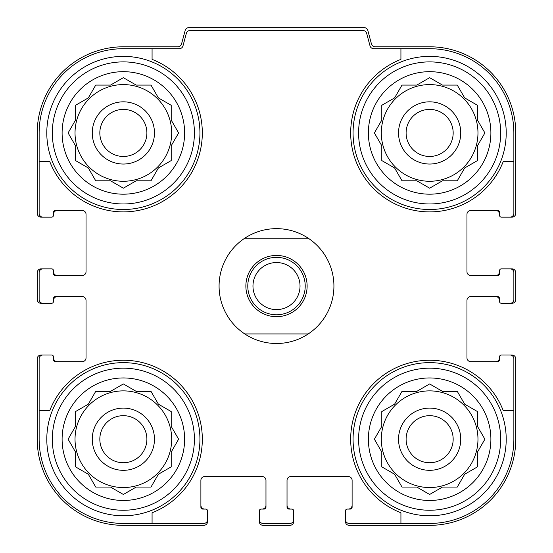 <?xml version="1.0" encoding="UTF-8"?>
<svg xmlns="http://www.w3.org/2000/svg" width="553" height="553" viewBox="0 0 553 553"><rect width="100%" height="100%" fill="white"/><g stroke="black" fill="none" stroke-linecap="round" stroke-linejoin="round"><path stroke-width="0.83" d="M75.028 132.934A48.332 48.332 0 0 0 123.36 181.266A48.332 48.332 0 0 0 171.693 132.934A48.332 48.332 0 0 0 123.36 84.595A48.332 48.332 0 0 0 75.028 132.934M381.307 132.934A48.332 48.332 0 0 0 429.64 181.266A48.332 48.332 0 0 0 477.972 132.934A48.332 48.332 0 0 0 429.64 84.595A48.332 48.332 0 0 0 381.307 132.934M381.307 439.206A48.332 48.332 0 0 0 429.64 487.546A48.332 48.332 0 0 0 477.972 439.206A48.332 48.332 0 0 0 429.64 390.874A48.332 48.332 0 0 0 381.307 439.206M75.028 439.206A48.332 48.332 0 0 0 123.36 487.546A48.332 48.332 0 0 0 171.693 439.206A48.332 48.332 0 0 0 123.36 390.874A48.332 48.332 0 0 0 75.028 439.206M123.36 48.705L152.075 48.705L152.075 59.378A78.961 78.961 0 0 1 179.193 188.767A78.961 78.961 0 0 1 49.805 161.649L39.139 161.649L39.139 132.934A84.229 84.229 0 0 1 123.36 48.705M39.139 439.206L39.139 410.499L49.805 410.499A78.961 78.961 0 0 1 179.193 383.374A78.961 78.961 0 0 1 152.075 512.769L152.075 523.435L123.36 523.435A84.229 84.229 0 0 1 39.139 439.206M513.861 132.934L513.861 161.649L503.195 161.649A78.961 78.961 0 0 1 373.807 188.767A78.961 78.961 0 0 1 400.925 59.378L400.925 48.705L429.64 48.705A84.229 84.229 0 0 1 513.861 132.934M429.64 523.435L400.925 523.435L400.925 512.769A78.961 78.961 0 0 1 373.807 383.374A78.961 78.961 0 0 1 503.195 410.499L513.861 410.499L513.861 439.206A84.229 84.229 0 0 1 429.64 523.435M513.861 410.499L513.861 358.814A3.83 3.83 0 0 0 510.039 354.985L501.419 354.985A1.915 1.915 0 0 0 499.511 356.899L499.511 359.768A1.915 1.915 0 0 1 497.596 361.683L470.797 361.683A3.83 3.83 0 0 1 466.967 357.853L466.967 300.431A3.83 3.83 0 0 1 470.797 296.602L497.596 296.602A1.915 1.915 0 0 1 499.511 298.516L499.511 301.385A1.915 1.915 0 0 0 501.419 303.3L510.039 303.3A3.83 3.83 0 0 0 513.861 299.47L513.861 272.67A3.83 3.83 0 0 0 510.039 268.841L501.419 268.841A1.915 1.915 0 0 0 499.511 270.756L499.511 273.631A1.915 1.915 0 0 1 497.596 275.546L470.797 275.546A3.83 3.83 0 0 1 466.967 271.717L466.967 214.288A3.83 3.83 0 0 1 470.797 210.458L497.596 210.458A1.915 1.915 0 0 1 499.511 212.373L499.511 215.241A1.915 1.915 0 0 0 501.419 217.156L510.039 217.156A3.83 3.83 0 0 0 513.861 213.334L513.861 161.649M400.925 48.705L373.71 48.705A3.83 3.83 0 0 1 370.012 45.871L366.667 33.36A3.83 3.83 0 0 0 362.968 30.519L190.032 30.519A3.83 3.83 0 0 0 186.333 33.36L182.988 45.871A3.83 3.83 0 0 1 179.29 48.705L152.075 48.705M39.139 161.649L39.139 213.334A3.83 3.83 0 0 0 42.961 217.156L51.581 217.156A1.915 1.915 0 0 0 53.489 215.241L53.489 212.373A1.915 1.915 0 0 1 55.404 210.458L82.203 210.458A3.83 3.83 0 0 1 86.033 214.288L86.033 271.717A3.83 3.83 0 0 1 82.203 275.546L55.404 275.546A1.915 1.915 0 0 1 53.489 273.631L53.489 270.756A1.915 1.915 0 0 0 51.581 268.841L42.961 268.841A3.83 3.83 0 0 0 39.139 272.67L39.139 299.47A3.83 3.83 0 0 0 42.961 303.3L51.581 303.3A1.915 1.915 0 0 0 53.489 301.385L53.489 298.516A1.915 1.915 0 0 1 55.404 296.602L82.203 296.602A3.83 3.83 0 0 1 86.033 300.431L86.033 357.853A3.83 3.83 0 0 1 82.203 361.683L55.404 361.683A1.915 1.915 0 0 1 53.489 359.768L53.489 356.899A1.915 1.915 0 0 0 51.581 354.985L42.961 354.985A3.83 3.83 0 0 0 39.139 358.814L39.139 410.499M152.075 523.435L203.76 523.435A3.83 3.83 0 0 0 207.589 519.606L207.589 510.993A1.915 1.915 0 0 0 205.675 509.078L202.799 509.078A1.915 1.915 0 0 1 200.891 507.163L200.891 480.363A3.83 3.83 0 0 1 204.714 476.534L262.143 476.534A3.83 3.83 0 0 1 265.972 480.363L265.972 507.163A1.915 1.915 0 0 1 264.058 509.078L261.189 509.078A1.915 1.915 0 0 0 259.274 510.993L259.274 519.606A3.83 3.83 0 0 0 263.104 523.435L289.896 523.435A3.83 3.83 0 0 0 293.726 519.606L293.726 510.993A1.915 1.915 0 0 0 291.811 509.078L288.942 509.078A1.915 1.915 0 0 1 287.028 507.163L287.028 480.363A3.83 3.83 0 0 1 290.857 476.534L348.286 476.534A3.83 3.83 0 0 1 352.109 480.363L352.109 507.163A1.915 1.915 0 0 1 350.201 509.078L347.325 509.078A1.915 1.915 0 0 0 345.411 510.993L345.411 519.606A3.83 3.83 0 0 0 349.24 523.435L400.925 523.435M510.039 217.156L511.954 217.156A3.83 3.83 0 0 0 515.776 213.334L515.776 132.934A86.144 86.144 0 0 0 429.64 46.791L375.148 46.791A3.83 3.83 0 0 1 371.45 43.957L367.842 30.491A3.83 3.83 0 0 0 364.144 27.65L188.856 27.65A3.83 3.83 0 0 0 185.158 30.491L181.55 43.957A3.83 3.83 0 0 1 177.852 46.791L123.36 46.791A86.144 86.144 0 0 0 37.224 132.934L37.224 213.334A3.83 3.83 0 0 0 41.046 217.156L42.961 217.156M50.62 217.156L51.581 217.156M51.581 268.841L50.62 268.841M42.961 268.841L41.046 268.841A3.83 3.83 0 0 0 37.224 272.67L37.224 299.47A3.83 3.83 0 0 0 41.046 303.3L42.961 303.3M50.62 303.3L51.581 303.3M51.581 354.985L50.62 354.985M42.961 354.985L41.046 354.985A3.83 3.83 0 0 0 37.224 358.814L37.224 439.206A86.144 86.144 0 0 0 123.36 525.35L203.76 525.35A3.83 3.83 0 0 0 207.589 521.52L207.589 519.606M207.589 511.954L207.589 510.993M259.274 510.993L259.274 511.954M259.274 519.606L259.274 521.52A3.83 3.83 0 0 0 263.104 525.35L289.896 525.35A3.83 3.83 0 0 0 293.726 521.52L293.726 519.606M293.726 511.954L293.726 510.993M345.411 510.993L345.411 511.954M345.411 519.606L345.411 521.52A3.83 3.83 0 0 0 349.24 525.35L429.64 525.35A86.144 86.144 0 0 0 515.776 439.206L515.776 358.814A3.83 3.83 0 0 0 511.954 354.985L510.039 354.985M502.38 354.985L501.419 354.985M501.419 303.3L502.38 303.3M510.039 303.3L511.954 303.3A3.83 3.83 0 0 0 515.776 299.47L515.776 272.67A3.83 3.83 0 0 0 511.954 268.841L510.039 268.841M502.38 268.841L501.419 268.841M501.419 217.156L502.38 217.156M57.318 210.458A3.83 3.83 0 0 0 53.489 214.288L53.489 215.241M53.489 270.756L53.489 271.717A3.83 3.83 0 0 0 57.318 275.546M57.318 296.602A3.83 3.83 0 0 0 53.489 300.431L53.489 301.385M53.489 356.899L53.489 357.853A3.83 3.83 0 0 0 57.318 361.683M200.891 505.248A3.83 3.83 0 0 0 204.714 509.078L205.675 509.078M261.189 509.078L262.143 509.078A3.83 3.83 0 0 0 265.972 505.248M287.028 505.248A3.83 3.83 0 0 0 290.857 509.078L291.811 509.078M347.325 509.078L348.286 509.078A3.83 3.83 0 0 0 352.109 505.248M495.682 361.683A3.83 3.83 0 0 0 499.511 357.853L499.511 356.899M499.511 301.385L499.511 300.431A3.83 3.83 0 0 0 495.682 296.602M495.682 275.546A3.83 3.83 0 0 0 499.511 271.717L499.511 270.756M499.511 215.241L499.511 214.288A3.83 3.83 0 0 0 495.682 210.458M500.679 439.206A71.047 71.047 0 0 1 394.116 500.735A71.047 71.047 0 0 1 394.116 377.685A71.047 71.047 0 0 1 500.679 439.206M490.891 439.206A61.259 61.259 0 0 1 399.01 492.26A61.259 61.259 0 0 1 399.01 386.16A61.259 61.259 0 0 1 490.891 439.206M506.209 439.206A76.57 76.57 0 0 1 391.351 505.518A76.57 76.57 0 0 1 391.351 372.902A76.57 76.57 0 0 1 506.209 439.206M416.817 487.069L429.64 494.472L442.462 487.069L457.269 487.069L464.672 474.246L477.495 466.843L477.495 452.029L484.898 439.206L477.495 426.384L477.495 411.577L464.672 404.174L457.269 391.351L442.462 391.351L429.64 383.948L416.817 391.351L402.01 391.351L394.607 404.174L381.784 411.577L381.784 426.384L374.381 439.206L381.784 452.029L381.784 466.843L394.607 474.246L402.01 487.069L416.817 487.069L429.64 494.472L442.462 487.069L457.269 487.069M460.746 439.206A31.106 31.106 0 0 1 414.086 466.151A31.106 31.106 0 0 1 414.086 412.268A31.106 31.106 0 0 1 460.746 439.206M453.17 439.206A23.53 23.53 0 0 1 417.874 459.584A23.53 23.53 0 0 1 417.874 418.828A23.53 23.53 0 0 1 453.17 439.206M500.679 132.934A71.047 71.047 0 0 1 394.116 194.456A71.047 71.047 0 0 1 394.116 71.406A71.047 71.047 0 0 1 500.679 132.934M490.891 132.934A61.259 61.259 0 0 1 399.01 185.981A61.259 61.259 0 0 1 399.01 79.881A61.259 61.259 0 0 1 490.891 132.934M506.209 132.934A76.57 76.57 0 0 1 391.351 199.246A76.57 76.57 0 0 1 391.351 66.623A76.57 76.57 0 0 1 506.209 132.934M416.817 180.79L429.64 188.193L442.462 180.79L457.269 180.79L464.672 167.967L477.495 160.564L477.495 145.757L484.898 132.934L477.495 120.112L477.495 105.305L464.672 97.902L457.269 85.079L442.462 85.079L429.64 77.676L416.817 85.079L402.01 85.079L394.607 97.902L381.784 105.305L381.784 120.112L374.381 132.934L381.784 145.757L381.784 160.564L394.607 167.967L402.01 180.79L416.817 180.79L429.64 188.193L442.462 180.79L457.269 180.79M460.746 132.934A31.106 31.106 0 0 1 414.086 159.872A31.106 31.106 0 0 1 414.086 105.996A31.106 31.106 0 0 1 460.746 132.934M453.17 132.934A23.53 23.53 0 0 1 417.874 153.312A23.53 23.53 0 0 1 417.874 112.556A23.53 23.53 0 0 1 453.17 132.934M194.407 439.206A71.047 71.047 0 0 1 87.837 500.735A71.047 71.047 0 0 1 87.837 377.685A71.047 71.047 0 0 1 194.407 439.206M184.619 439.206A61.259 61.259 0 0 1 92.731 492.26A61.259 61.259 0 0 1 92.731 386.16A61.259 61.259 0 0 1 184.619 439.206M199.93 439.206A76.57 76.57 0 0 1 85.079 505.518A76.57 76.57 0 0 1 85.079 372.902A76.57 76.57 0 0 1 199.93 439.206M194.407 132.934A71.047 71.047 0 0 1 87.837 194.456A71.047 71.047 0 0 1 87.837 71.406A71.047 71.047 0 0 1 194.407 132.934M184.619 132.934A61.259 61.259 0 0 1 92.731 185.981A61.259 61.259 0 0 1 92.731 79.881A61.259 61.259 0 0 1 184.619 132.934M199.93 132.934A76.57 76.57 0 0 1 85.079 199.246A76.57 76.57 0 0 1 85.079 66.623A76.57 76.57 0 0 1 199.93 132.934M110.538 487.069L123.36 494.472L136.183 487.069L150.99 487.069L158.393 474.246L171.216 466.843L171.216 452.029L178.619 439.206L171.216 426.384L171.216 411.577L158.393 404.174L150.99 391.351L136.183 391.351L123.36 383.948L110.538 391.351L95.731 391.351L88.328 404.174L75.505 411.577L75.505 426.384L68.102 439.206L75.505 452.029L75.505 466.843L88.328 474.246L95.731 487.069L110.538 487.069L123.36 494.472L136.183 487.069L150.99 487.069M154.467 439.206A31.106 31.106 0 0 1 107.807 466.151A31.106 31.106 0 0 1 107.807 412.268A31.106 31.106 0 0 1 154.467 439.206M146.891 439.206A23.53 23.53 0 0 1 111.595 459.584A23.53 23.53 0 0 1 111.595 418.828A23.53 23.53 0 0 1 146.891 439.206M110.538 180.79L123.36 188.193L136.183 180.79L150.99 180.79L158.393 167.967L171.216 160.564L171.216 145.757L178.619 132.934L171.216 120.112L171.216 105.305L158.393 97.902L150.99 85.079L136.183 85.079L123.36 77.676L110.538 85.079L95.731 85.079L88.328 97.902L75.505 105.305L75.505 120.112L68.102 132.934L75.505 145.757L75.505 160.564L88.328 167.967L95.731 180.79L110.538 180.79L123.36 188.193L136.183 180.79L150.99 180.79M154.467 132.934A31.106 31.106 0 0 1 107.807 159.872A31.106 31.106 0 0 1 107.807 105.996A31.106 31.106 0 0 1 154.467 132.934M146.891 132.934A23.53 23.53 0 0 1 111.595 153.312A23.53 23.53 0 0 1 111.595 112.556A23.53 23.53 0 0 1 146.891 132.934M171.216 452.029L178.619 439.206L171.216 426.384L171.216 411.577M136.183 391.351L123.36 383.948L110.538 391.351L95.731 391.351M75.505 426.384L68.102 439.206L75.505 452.029L75.505 466.843M477.495 452.029L484.898 439.206L477.495 426.384L477.495 411.577M442.462 391.351L429.64 383.948L416.817 391.351L402.01 391.351M381.784 426.384L374.381 439.206L381.784 452.029L381.784 466.843M477.495 145.757L484.898 132.934L477.495 120.112L477.495 105.305M442.462 85.079L429.64 77.676L416.817 85.079L402.01 85.079M381.784 120.112L374.381 132.934L381.784 145.757L381.784 160.564M171.216 145.757L178.619 132.934L171.216 120.112L171.216 105.305M136.183 85.079L123.36 77.676L110.538 85.079L95.731 85.079M75.505 120.112L68.102 132.934L75.505 145.757L75.505 160.564M244.758 238.219L308.242 238.219A57.429 57.429 0 0 1 308.242 333.929L244.758 333.929A57.429 57.429 0 0 1 244.758 238.219A57.429 57.429 0 0 1 308.242 238.219M276.5 255.445A30.629 30.629 0 0 1 303.023 301.385A30.629 30.629 0 0 1 249.977 301.385A30.629 30.629 0 0 1 276.5 255.445M308.242 333.929A57.429 57.429 0 0 1 244.758 333.929M276.5 257.359A28.715 28.715 0 0 1 301.364 300.431A28.715 28.715 0 0 1 251.636 300.431A28.715 28.715 0 0 1 276.5 257.359M276.5 262.544A23.53 23.53 0 0 1 296.878 297.839A23.53 23.53 0 0 1 256.122 297.839A23.53 23.53 0 0 1 276.5 262.544"/></g></svg>
